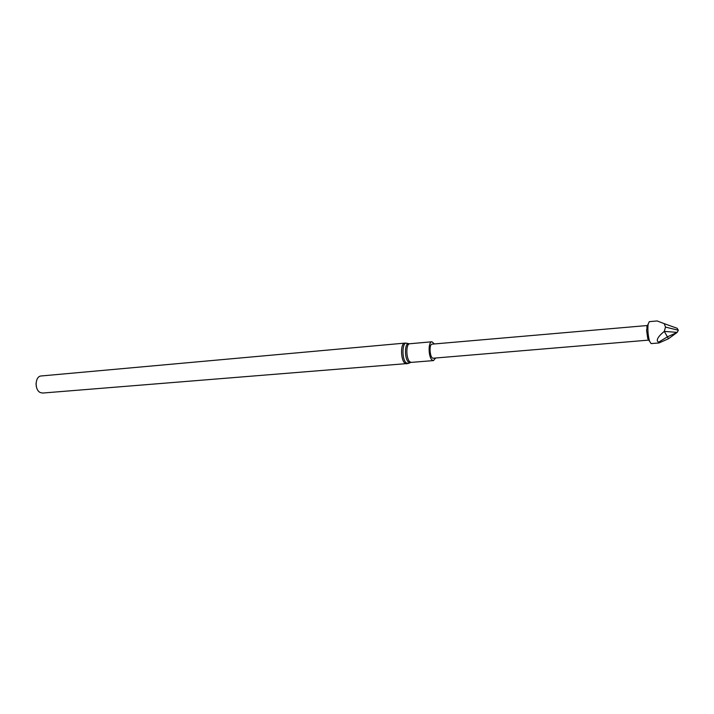 <?xml version="1.0" encoding="UTF-8"?>
<svg xmlns="http://www.w3.org/2000/svg" width="714" height="714" viewBox="0 0 714 714"><rect width="100%" height="100%" fill="white"/><g stroke="black" fill="none" stroke-linecap="round" stroke-linejoin="round"><path stroke-width="1.07" d="M432.095 344.148C428.659 344.086 429.917 358.856 433.291 358.205L648.776 340.105L647.741 338.561L646.581 330.154L647.527 325.504L432.095 344.148M434.442 343.952L431.872 341.774C428.079 341.595 428.275 357.107 432.113 360.034L433.478 360.588L435.638 358.009M406.569 363.854L404.981 363.248C400.518 360.052 400.375 342.934 404.793 343.113L41.251 375.966C34.95 376.064 34.263 390.183 40.475 392.62L42.715 393.039L408.212 363.48M36.03 383.472L36.289 386.533M658.522 342.229L657.371 341.015C656.818 338.802 659.12 335.589 664.279 331.385L665.51 327.092L664.216 323.647L657.157 320.952L649.285 321.657L648.125 324.183C647.536 329.984 648.017 335.687 649.579 341.301L651.15 343.595L658.968 342.97L668.474 338.757L667.42 336.847L658.522 342.229L658.968 342.97M665.51 327.092L678.282 330.216M664.216 323.647L677.14 328.279L678.291 330.163M664.279 331.385L667.42 336.847L677.193 332.385L664.279 331.385M678.291 330.305L677.193 332.385L668.474 338.757M411.326 362.382L408.578 362.132C404.16 358.892 404.606 341.81 409.033 343.755L409.738 343.755C405.811 343.604 405.945 358.946 409.907 361.837L411.326 362.382L433.478 360.588M408.711 343.684L406.801 343.273C402.036 341.185 401.554 359.49 406.302 362.953L408.515 363.364L410.327 362.632M409.738 343.755L431.872 341.774M404.793 343.113L406.48 343.202M647.741 338.561L649.579 341.301M646.768 327.199L648.125 324.183"/></g></svg>
